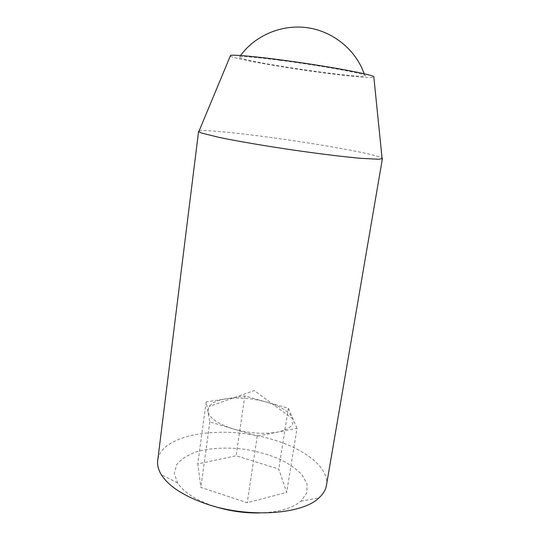 <?xml version="1.0" encoding="UTF-8"?>
<svg xmlns="http://www.w3.org/2000/svg" width="540" height="540" viewBox="0 0 540 540"><rect width="100%" height="100%" fill="white"/><g stroke="black" fill="none" stroke-linecap="round" stroke-linejoin="round"><path stroke-width="0.41" stroke-dasharray="2.7 2.03" d="M296.993 428.274L288.347 408.26L244.802 395.955L206.165 401.902L209.831 421.916L233.287 428.929C249.23 433.39 263.979 434.444 277.533 432.108C289.319 429.449 294.442 425.054 292.889 418.919L292.538 417.967C289.13 411.473 280.409 406.168 266.362 402.05C252.119 398.203 238.613 397.143 225.855 398.871C219.908 399.796 215.298 401.369 212.024 403.603L209.034 406.532L207.947 411.601C209.628 418.264 218.072 424.035 233.287 428.929L257.249 436.097L296.993 428.274L286.686 492.392L278.768 469.051L236.108 455.787L197.782 463.928L200.867 487.411L247.232 502.733L286.686 492.392M259.301 512.966C278.417 512.298 292.288 508.363 300.922 501.167L306.828 492.925L307.044 483.82L301.941 474.647C296.156 468.727 288.468 463.435 278.89 458.771C268.535 454.613 257.425 451.487 245.545 449.395C227.617 447.073 210.101 447.903 196.02 451.899C187.394 455.119 180.961 459.344 176.722 464.576L174.299 473.357L177.572 482.956C183.56 492.075 195.271 499.702 212.693 505.845L214.009 506.277M326.416 485.433C329.501 467.87 305.107 449.044 273.031 439.675C224.822 424.467 160.988 433.114 157.707 460.519M199.085 131.004C205.409 128.851 268.198 136.316 318.681 144.646C351.338 149.978 378.614 155.561 382.05 158.024M279.74 60.271C316.46 64.949 360.464 72.778 364.649 75.175C376.704 80.528 269.42 66.035 243.911 59.083C239.058 57.821 237.647 57.031 239.686 56.72C244.148 56.275 257.499 57.463 279.74 60.271M230.283 56.025C233.098 58.759 282.893 67.561 323.696 72.887C350.001 76.376 371.534 78.341 373.856 77.227M206.165 401.902L197.782 463.928M244.802 395.955L236.108 455.787M209.831 421.916L200.867 487.411M257.249 436.097L247.232 502.733M288.347 408.26L278.768 469.051M292.889 418.919L254.232 390.575L209.034 406.532M300.922 501.167L318.958 497.887M177.572 482.956L161.251 474.593M364.649 75.175L364.163 73.744M240.563 55.492L239.686 56.72"/><path stroke-width="0.81" d="M214.009 506.277C228.744 510.962 243.837 513.196 259.301 512.966M198.578 131.389L157.707 460.519C157.14 465.021 158.321 469.712 161.251 474.593C168.46 486.068 183.303 495.788 205.774 503.739C247.388 518.387 302.258 514.586 318.958 497.887C323.176 494.06 325.661 489.908 326.416 485.433L382.421 158.537L378.776 159.266L360.693 158.321C343.278 156.769 317.223 153.562 289.825 149.546C262.433 145.469 236.56 141.008 219.443 137.464L201.859 133.144L198.774 131.753L199.085 131.004M382.05 158.024L382.421 158.537M373.856 77.227L373.795 76.619C371.304 74.601 339.964 68.459 302.609 62.951C265.262 57.429 233.482 54.25 230.513 55.465L230.283 56.025M230.513 55.465L198.774 131.753M373.795 76.619L382.131 158.828M364.163 73.744C355.874 50.146 333.572 31.583 307.807 27.77C282.035 23.976 255.319 35.296 240.563 55.492"/></g></svg>
